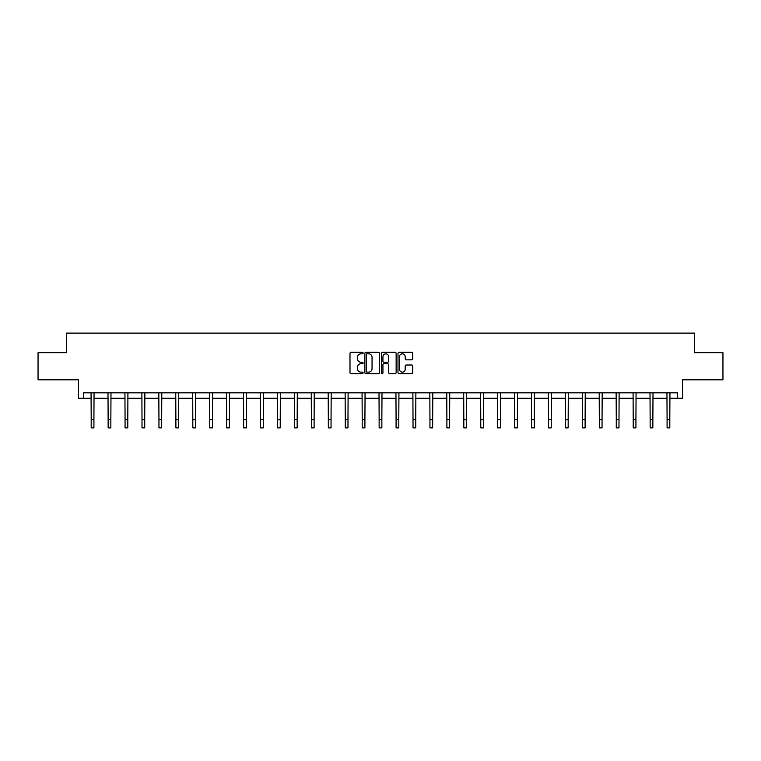 <?xml version="1.0" encoding="UTF-8"?>
<svg xmlns="http://www.w3.org/2000/svg" width="761" height="761" viewBox="0 0 761 761"><rect width="100%" height="100%" fill="white"/><g stroke="black" fill="none" stroke-linecap="round" stroke-linejoin="round"><path stroke-width="1.14" d="M363.13 353.066A0.742 0.742 0 0 0 362.379 352.324L351.059 352.324A1.065 1.065 0 0 0 349.993 353.389L349.993 372.576A1.065 1.065 0 0 0 351.059 373.641L362.379 373.641A0.742 0.742 0 0 0 363.13 372.89A0.742 0.742 0 0 0 362.379 372.148L360.914 372.148A3.415 3.415 0 0 1 357.508 368.733L357.508 367.135A3.415 3.415 0 0 1 360.914 363.729L362.379 363.729A0.742 0.742 0 0 0 363.13 362.978A0.742 0.742 0 0 0 362.379 362.236L360.914 362.236A3.415 3.415 0 0 1 357.508 358.821L357.508 357.223A3.415 3.415 0 0 1 360.914 353.817L362.379 353.817A0.742 0.742 0 0 0 363.13 353.066M83.377 398.269L83.377 392.838L677.623 392.838L677.623 398.269L682.56 398.269L682.56 379.815L722.95 379.815L722.95 352.666L694.555 352.666L694.555 333.118L66.445 333.118L66.445 352.666L38.05 352.666L38.05 379.815L78.44 379.815L78.44 398.269L91.196 398.269M411.644 359.839A1.065 1.065 0 0 0 412.709 358.773L412.709 353.389A1.065 1.065 0 0 0 411.644 352.324L399.068 352.324A1.065 1.065 0 0 0 398.003 353.389L398.003 372.576A1.065 1.065 0 0 0 399.068 373.641L411.644 373.641A1.065 1.065 0 0 0 412.709 372.576L412.709 366.07A1.065 1.065 0 0 0 411.644 365.004L406.26 365.004A1.065 1.065 0 0 0 405.194 366.07L405.194 369.294A2.854 2.854 0 0 1 402.35 372.148A2.854 2.854 0 0 1 399.496 369.294L399.496 356.671A2.854 2.854 0 0 1 402.35 353.817A2.854 2.854 0 0 1 405.194 356.671L405.194 358.773A1.065 1.065 0 0 0 406.26 359.839L411.644 359.839M379.568 353.389A1.065 1.065 0 0 0 378.502 352.324L365.927 352.324A1.065 1.065 0 0 0 364.861 353.389L364.861 372.576A1.065 1.065 0 0 0 365.927 373.641L378.502 373.641A1.065 1.065 0 0 0 379.568 372.576L379.568 353.389M382.498 352.324L395.073 352.324A1.065 1.065 0 0 1 396.139 353.389L396.139 372.576A1.065 1.065 0 0 1 395.073 373.641L389.689 373.641A1.065 1.065 0 0 1 388.624 372.576L388.624 364.795A1.065 1.065 0 0 0 387.558 363.729L383.991 363.729A1.065 1.065 0 0 0 382.926 364.795L382.926 372.89A0.742 0.742 0 0 1 382.174 373.641A0.742 0.742 0 0 1 381.432 372.89L381.432 353.389A1.065 1.065 0 0 1 382.498 352.324M93.917 398.269L108.138 398.269M110.849 398.269L125.07 398.269M127.791 398.269L142.012 398.269M144.723 398.269L158.954 398.269M161.665 398.269L175.886 398.269M178.607 398.269L192.828 398.269M195.539 398.269L209.76 398.269M212.481 398.269L226.702 398.269M229.413 398.269L243.644 398.269M246.355 398.269L260.576 398.269M263.296 398.269L277.518 398.269M280.229 398.269L294.45 398.269M297.171 398.269L311.392 398.269M314.103 398.269L328.333 398.269M331.045 398.269L345.266 398.269M347.977 398.269L362.207 398.269M364.919 398.269L379.14 398.269M381.86 398.269L396.081 398.269M398.793 398.269L413.023 398.269M415.734 398.269L429.955 398.269M432.667 398.269L446.897 398.269M449.608 398.269L463.83 398.269M466.55 398.269L480.771 398.269M483.482 398.269L497.704 398.269M500.424 398.269L514.645 398.269M517.356 398.269L531.587 398.269M534.298 398.269L548.519 398.269M551.24 398.269L565.461 398.269M568.172 398.269L582.393 398.269M585.114 398.269L599.335 398.269M602.046 398.269L616.277 398.269M618.988 398.269L633.209 398.269M635.93 398.269L650.151 398.269M652.862 398.269L667.083 398.269M669.804 398.269L677.623 398.269M367.097 353.817A0.742 0.742 0 0 0 366.355 354.559L366.355 371.397A0.742 0.742 0 0 0 367.097 372.148L368.647 372.148A3.415 3.415 0 0 0 372.053 368.733L372.053 357.223A3.415 3.415 0 0 0 368.647 353.817L367.097 353.817M388.624 356.719A2.854 2.854 0 0 0 385.779 353.865A2.854 2.854 0 0 0 382.926 356.719L382.926 361.171A1.065 1.065 0 0 0 383.991 362.236L387.558 362.236A1.065 1.065 0 0 0 388.624 361.171L388.624 356.719M91.063 392.838L91.196 419.73L93.917 419.73L94.05 392.838M91.196 419.73L91.196 427.882L93.917 427.882L93.917 419.73M107.995 392.838L108.138 419.73L110.849 419.73L110.992 392.838M108.138 419.73L108.138 427.882L110.849 427.882L110.849 419.73M124.937 392.838L125.07 419.73L127.791 419.73L127.924 392.838M125.07 419.73L125.07 427.882L127.791 427.882L127.791 419.73M141.879 392.838L142.012 419.73L144.723 419.73L144.866 392.838M142.012 419.73L142.012 427.882L144.723 427.882L144.723 419.73M158.811 392.838L158.954 419.73L161.665 419.73L161.798 392.838M158.954 419.73L158.954 427.882L161.665 427.882L161.665 419.73M175.753 392.838L175.886 419.73L178.607 419.73L178.74 392.838M175.886 419.73L175.886 427.882L178.607 427.882L178.607 419.73M192.685 392.838L192.828 419.73L195.539 419.73L195.682 392.838M192.828 419.73L192.828 427.882L195.539 427.882L195.539 419.73M209.627 392.838L209.76 419.73L212.481 419.73L212.614 392.838M209.76 419.73L209.76 427.882L212.481 427.882L212.481 419.73M226.559 392.838L226.702 419.73L229.413 419.73L229.556 392.838M226.702 419.73L226.702 427.882L229.413 427.882L229.413 419.73M243.501 392.838L243.644 419.73L246.355 419.73L246.488 392.838M243.644 419.73L243.644 427.882L246.355 427.882L246.355 419.73M260.443 392.838L260.576 419.73L263.296 419.73L263.43 392.838M260.576 419.73L260.576 427.882L263.296 427.882L263.296 419.73M277.375 392.838L277.518 419.73L280.229 419.73L280.371 392.838M277.518 419.73L277.518 427.882L280.229 427.882L280.229 419.73M294.317 392.838L294.45 419.73L297.171 419.73L297.304 392.838M294.45 419.73L294.45 427.882L297.171 427.882L297.171 419.73M311.249 392.838L311.392 419.73L314.103 419.73L314.245 392.838M311.392 419.73L311.392 427.882L314.103 427.882L314.103 419.73M328.191 392.838L328.333 419.73L331.045 419.73L331.178 392.838M328.333 419.73L328.333 427.882L331.045 427.882L331.045 419.73M345.133 392.838L345.266 419.73L347.977 419.73L348.119 392.838M345.266 419.73L345.266 427.882L347.977 427.882L347.977 419.73M362.065 392.838L362.207 419.73L364.919 419.73L365.061 392.838M362.207 419.73L362.207 427.882L364.919 427.882L364.919 419.73M379.007 392.838L379.14 419.73L381.86 419.73L381.993 392.838M379.14 419.73L379.14 427.882L381.86 427.882L381.86 419.73M395.939 392.838L396.081 419.73L398.793 419.73L398.935 392.838M396.081 419.73L396.081 427.882L398.793 427.882L398.793 419.73M412.881 392.838L413.023 419.73L415.734 419.73L415.867 392.838M413.023 419.73L413.023 427.882L415.734 427.882L415.734 419.73M429.822 392.838L429.955 419.73L432.667 419.73L432.809 392.838M429.955 419.73L429.955 427.882L432.667 427.882L432.667 419.73M446.755 392.838L446.897 419.73L449.608 419.73L449.751 392.838M446.897 419.73L446.897 427.882L449.608 427.882L449.608 419.73M463.696 392.838L463.83 419.73L466.55 419.73L466.683 392.838M463.83 419.73L463.83 427.882L466.55 427.882L466.55 419.73M480.629 392.838L480.771 419.73L483.482 419.73L483.625 392.838M480.771 419.73L480.771 427.882L483.482 427.882L483.482 419.73M497.57 392.838L497.704 419.73L500.424 419.73L500.557 392.838M497.704 419.73L497.704 427.882L500.424 427.882L500.424 419.73M514.512 392.838L514.645 419.73L517.356 419.73L517.499 392.838M514.645 419.73L514.645 427.882L517.356 427.882L517.356 419.73M531.444 392.838L531.587 419.73L534.298 419.73L534.441 392.838M531.587 419.73L531.587 427.882L534.298 427.882L534.298 419.73M548.386 392.838L548.519 419.73L551.24 419.73L551.373 392.838M548.519 419.73L548.519 427.882L551.24 427.882L551.24 419.73M565.318 392.838L565.461 419.73L568.172 419.73L568.315 392.838M565.461 419.73L565.461 427.882L568.172 427.882L568.172 419.73M582.26 392.838L582.393 419.73L585.114 419.73L585.247 392.838M582.393 419.73L582.393 427.882L585.114 427.882L585.114 419.73M599.202 392.838L599.335 419.73L602.046 419.73L602.189 392.838M599.335 419.73L599.335 427.882L602.046 427.882L602.046 419.73M616.134 392.838L616.277 419.73L618.988 419.73L619.121 392.838M616.277 419.73L616.277 427.882L618.988 427.882L618.988 419.73M633.076 392.838L633.209 419.73L635.93 419.73L636.063 392.838M633.209 419.73L633.209 427.882L635.93 427.882L635.93 419.73M650.008 392.838L650.151 419.73L652.862 419.73L653.005 392.838M650.151 419.73L650.151 427.882L652.862 427.882L652.862 419.73M666.95 392.838L667.083 419.73L669.804 419.73L669.937 392.838M667.083 419.73L667.083 427.882L669.804 427.882L669.804 419.73"/></g></svg>

